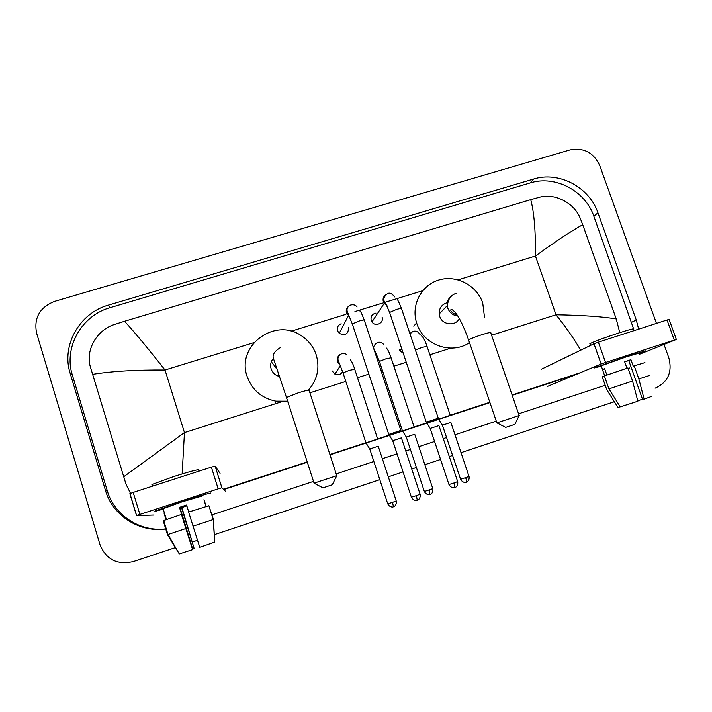 <?xml version="1.0" encoding="UTF-8"?>
<svg xmlns="http://www.w3.org/2000/svg" width="712" height="712" viewBox="0 0 712 712"><rect width="100%" height="100%" fill="white"/><g stroke="black" fill="none" stroke-linecap="round" stroke-linejoin="round"><path stroke-width="1.07" d="M629.079 355.706L645.944 350.793L638.789 353.579L645.846 350.847L629.079 355.706L594.244 367.926L601.346 366.173L594.12 367.988L629.079 355.706M639.082 354.425L676.347 339.464L674.273 340.06L667.037 319.982L669.129 319.448L676.338 339.428M605.547 362.479L601.133 364.019L593.986 343.754L598.365 342.161L605.547 362.479L674.273 340.06M547.555 386.376L601.133 364.019M598.365 342.161L667.037 319.982M593.986 343.754L541.574 369.127M624.691 361.865L628.758 360.548L642.625 399.565L644.12 399.138L638.86 378.944L634.196 365.843L633.235 366.208L630.912 359.693L624.647 361.74L626.943 368.229M642.509 399.245L637.729 400.776M601.231 365.826L626.498 356.765L638.664 353.232M606.873 375.055L604.622 368.674L602.459 369.537L604.684 375.838M589.99 344.074L589.856 343.7C594.324 341.448 604.15 337.817 619.315 332.807C630.076 329.389 634.873 328.17 633.707 329.14M604.408 376.052L602.21 376.773L606.74 389.624L617.954 407.504L620.161 406.766M604.372 375.954L627.913 367.908L632.567 381.018L637.854 401.23L620.223 406.863L608.929 388.885L604.372 375.954M608.929 388.885L632.567 381.018M634.196 365.843L644.93 362.622M638.86 378.944L649.531 375.473M644.12 399.138L651.854 396.317M628.758 360.548L630.912 359.693M602.459 369.537L604.666 368.816M514.936 424.343L505.707 427.396L496.887 422.866L519.271 415.479M447.35 302.671C441.796 304.335 439.082 308.082 439.197 313.93L439.722 316.359C442.259 325.081 455.449 326.568 459.373 318.602M469.511 342.606C451.622 355.163 423.311 344.955 416.814 323.506L416.627 322.937C410.833 305.083 421.362 285.031 438.948 279.958C456.445 274.636 476.809 285.343 482.718 302.938L484.516 317.365M327.983 486.198L322.945 487.862L314.037 483.163L336.776 475.687L332.308 484.765L327.983 486.198M314.081 483.181L286.607 397.928M273.497 358.207C270.8 361.376 270.017 364.962 271.147 368.967C272.411 372.545 274.841 374.957 278.463 376.203L279.38 376.452M287.648 401.185L275.775 401.141C261.58 398.186 252.03 389.962 247.135 376.461C235.903 345.952 274.85 317.018 301.212 335.619C308.456 340.336 313.467 346.762 316.217 354.896C319.937 367.739 317.49 379.318 308.875 389.633M375.972 313.102C372.047 314.01 370.454 316.457 371.201 320.427L371.949 321.922C375.358 327.306 384.347 322.981 382.059 317.062M438.316 418.211L426.292 422.207M438.93 425.589L430.217 428.446L426.248 422.136L389.722 312.791M438.904 425.607L457.665 481.588L454.185 482.932L448.961 484.525L430.226 428.482M341.164 323.729C338.022 325.108 336.829 327.484 337.586 330.84L339.224 333.35C345.373 336.011 348.471 334.044 348.542 327.44M400.909 430.413L388.797 434.436M401.497 437.853L392.713 440.719L388.761 434.373L352.422 324.307M401.435 437.88L420.098 494.208L416.449 495.623L411.367 497.172L392.73 440.755M450.26 415.292L438.637 419.154M438.601 419.092L442.455 425.215M450.856 422.421L442.419 425.189L460.584 479.256M399.334 349.521L399.868 350.678L403.25 353.286M414.188 427.067L402.494 430.947M414.767 434.249L406.303 437.052L402.449 430.893L379.496 361.651M406.285 437.017L424.343 491.449M377.031 358.625L376.737 356.632M377.752 438.966L365.959 442.873M378.303 446.193L369.759 448.978L365.923 442.811L343.095 373.124M378.232 446.219L396.228 500.937L392.579 502.343L387.737 503.82L369.768 449.014M331.979 370.73L334.907 374.138C338.156 375.402 340.728 374.601 342.632 371.726M181.231 501.88C199.075 496.042 214.072 491.672 210.218 493.398L210.085 493.452C214.401 491.583 199.333 495.952 181.231 501.88L155.608 510.798C153.481 511.786 156.017 511.207 163.226 509.071C156.186 511.154 153.596 511.75 155.456 510.86L181.231 501.88M225.766 491.592L221.904 487.756L218.166 488.868L211.384 467.143L215.131 466.12L220.061 473.364M136.526 515.595L129.86 493.665L133.189 492.401L139.89 514.402L218.166 488.868M139.89 514.402L136.526 515.613L154.05 515.043M133.189 492.401L211.384 467.143M186.847 505.885L181.88 507.505L194.18 548.605L181.498 507.478L186.802 505.751M186.624 505.155L179.869 507.362L192.863 549.531L179.282 553.909L168.005 534.49L185.832 528.553L192.649 549.682M179.282 553.909L167.48 534.668L163.208 520.721L181.64 514.384L179.469 507.336L186.58 505.013L188.733 512.008M163.11 508.688L181.702 501.951L202.635 495.837M163.956 512.916L166.021 519.635M152.083 485.014L151.923 484.507L173.675 476.568C191.35 471.015 199.591 468.888 198.381 470.187M214.721 541.939L213.422 519.52L208.936 505.832M167.48 534.668L167.988 534.49L163.707 520.499M181.462 514.393L185.832 528.553M167.988 534.525L170.07 538.049M194.18 548.605L192.73 549.094M206.266 506.463L203.935 499.735L206.044 506.535M188.6 512.053L208.901 505.725L213.208 519.573L214.73 542.054L199.76 547.314L188.6 512.053M192.97 526.195L213.208 519.573M175.179 547.67L133.295 561.59C117.293 565.221 106.204 559.623 100.036 544.796L36.579 333.02C33.731 317.863 39.756 307.308 54.637 301.363L570.018 149.894C583.715 147.34 593.621 152.546 599.726 165.531L656.455 323.399M614.322 401.719L461.029 452.663M452.601 455.466L449.281 456.57M440.586 459.463L424.85 464.687M416.395 467.499L411.758 469.039M403.028 471.94L388.307 476.835M379.816 479.657L214.445 534.623M197.491 540.257L192.463 541.93M664.002 344.421L668.844 357.887C672.529 372.216 667.945 382.317 655.084 388.173M638.655 329.149L636.261 319.982L597.938 212.808C589.278 187.025 558.831 170.996 533.582 179.041L108.393 305.128C79.602 312.986 61.107 345.436 70.168 373.355L105.545 490.621C112.692 515.737 139.472 532.79 165.745 528.989M628.482 369.51L629.684 367.953M211.971 514.856L313.449 481.41M336.18 473.925L373.862 461.501M382.344 458.706L397.056 453.856M405.778 450.981L410.415 449.459M418.852 446.673L434.578 441.493M443.264 438.628L446.584 437.533M455.004 434.765L496.282 421.157M518.567 413.814L605.2 385.263M633.564 328.775L593.861 216.279C585.308 190.78 555.209 174.947 530.244 182.913L110.093 307.673C81.657 315.452 63.413 347.509 72.366 375.091L107.325 490.888C114.294 515.328 140.086 532.104 165.709 528.9M223.71 489.553L307.29 462.248M329.994 454.834L489.954 402.592M512.222 395.32L576.204 374.423M580.681 350.197C574.041 338.743 565.817 326.942 556.001 314.784C582.567 315.247 602.646 316.635 616.236 318.94L619.778 332.664M580.164 372.776L512.115 394.991M489.838 402.271L450.215 415.203M438.574 419.003L414.108 426.995M402.431 430.813L377.636 438.904M365.906 442.739L329.887 454.496M307.183 461.91L223.426 489.269M130.51 493.327L125.971 484.089L90.486 367.276C85.12 350.277 96.779 329.976 114.418 324.494L124.564 321.254C134.933 332.629 148.416 348.88 165.006 370C135.921 369.795 111.784 371.246 92.578 374.352M616.236 318.94L582.727 224.734C572.208 230.457 556.446 240.887 535.433 256.026C535.682 231.088 534.116 212.292 530.734 199.654L124.564 321.254M530.734 199.654L539.625 197.188C554.523 192.934 574.166 202.706 580.227 218.29L582.727 224.734M123.692 476.773L184.461 432.584L182.139 473.925M519.146 415.497L490.799 332.887C491.387 332.077 488.512 332.646 482.184 334.587C475.127 336.901 470.605 338.698 468.621 339.998L468.754 340.389M452.396 295.266C448.693 297.696 446.985 301.167 447.252 305.662L447.795 308.189C449.619 312.799 452.974 315.416 457.861 316.057M336.749 475.661L309.195 390.612C309.782 389.678 306.187 390.39 298.399 392.766L286.464 397.483L273.613 359.026C271.984 355.199 274.165 351.452 280.136 347.785M272.207 362.835L276.657 368.825M454.817 487.551L454.185 482.932M385.593 294.857C383.332 296.646 382.593 298.951 383.359 301.772L384.177 303.401L386.954 305.644M438.254 418.158L401.586 308.803C401.862 308.171 400.144 308.394 396.45 309.471L389.606 312.443L385.423 302.716C382.682 300.144 383.341 297.153 387.399 293.762C389.482 292.383 391.92 293.442 394.715 296.94M457.691 481.65C458.332 486.518 454.817 487.72 455.413 487.311L454.3 487.693C455.066 487.667 451.39 488.806 448.961 484.525L448.943 484.454M417.232 500.224L416.449 495.623M348.64 306.249C346.468 308.065 345.765 310.352 346.513 313.102L349.628 316.769M400.812 430.386L364.348 320.356C364.624 319.697 362.826 319.937 358.973 321.059L352.307 323.951L347.394 311.981C346.397 308.937 347.447 306.632 350.535 305.065C353.464 304.344 355.644 304.994 357.077 307.005M420.125 494.279C420.756 499.183 417.223 500.385 417.828 499.975L416.707 500.358C417.481 500.331 413.788 501.488 411.367 497.172L411.34 497.109M450.847 422.421L469.039 476.479L460.611 479.318C462.916 483.484 466.663 482.336 465.933 482.344L466.324 482.229C466.716 481.793 466.511 480.306 465.71 477.761M466.28 482.247L466.707 482.077C466.137 482.487 469.742 481.241 469.057 476.542M411.554 332.192L409.925 333.679M450.224 415.23L427.067 346.415L422.234 347.331L415.425 350.09M414.731 434.267L432.816 488.646L424.361 491.502C426.666 495.703 430.431 494.537 429.692 494.546L429.336 489.989M430.039 494.448L430.466 494.288C429.897 494.689 433.51 493.443 432.834 488.708M375.874 343.398L373.257 347.242M414.117 427.031L391.084 357.807L386.029 358.759L379.425 361.42L374.672 350.304C373.96 349.094 371.94 346.335 377.253 342.632C379.416 341.733 381.552 342.321 383.67 344.394M375.162 353.001L376.55 353.953M393.425 506.784L392.579 502.343M339.82 354.736C337.515 356.516 336.732 358.821 337.479 361.651L340.122 365.007M377.645 438.939L354.736 369.297L349.45 370.311L343.015 372.892L339.063 362.568C338.814 362.185 335.646 356.997 341.279 353.891C344.074 353.419 345.836 353.659 346.575 354.629M396.246 500.999C396.842 505.805 393.389 506.953 394.012 506.543L393.077 506.882C393.816 506.873 390.043 508.048 387.737 503.82L387.72 503.758M215.131 466.12L221.904 487.756M491.592 335.201L556.001 314.784L535.433 256.026L458.127 279.816M282.023 401.648L184.461 432.584L165.006 370L253.944 342.632M291.128 331.196L345.881 314.348M346.904 314.037L348.186 313.645M354.932 311.562L357.825 310.672M358.759 310.387L382.504 303.081M383.75 302.698L394.323 299.449M395.489 299.084L422.652 290.727M309.907 392.81L345.81 381.427M357.504 377.716L368.869 374.112M380.902 370.302L382.228 369.875M393.87 366.19L406.249 362.266M429.87 354.772L450.847 348.123M110.093 307.673L108.393 305.128M72.366 375.091L70.168 373.355M530.244 182.913L533.582 179.041M593.861 216.279L597.938 212.808M631.686 322.233L636.261 319.982M107.325 490.888L105.545 490.621M602.521 369.501L601.168 365.657M590.471 345.453L589.856 343.7M457.496 315.469C451.987 312.951 449.877 310.886 451.159 309.257C456.063 311.144 461.883 321.397 468.621 339.998L496.86 422.875M439.197 313.93L447.252 305.662L448.231 301.221C449.628 297.313 452.253 294.679 456.116 293.317M416.627 322.937L413.743 326.14M514.883 424.352L519.173 415.514M275.775 401.141L275.259 403.072M278.463 376.203L278.793 374.788M386.839 305.412L384.177 303.401L371.949 321.922M401.47 308.456C398.426 300.936 396.735 297.723 396.388 298.809M349.565 316.635L348.31 315.852L339.224 333.35M364.224 320C361.616 313.155 360.121 310.129 359.756 310.948M421.335 335.806C423.035 336.74 424.922 340.202 426.986 346.192M409.987 333.875L412.853 331.489C415.808 330.404 418.3 331.578 420.338 335.005M399.868 350.678L401.728 348.72M415.452 350.064L414.722 347.981M386.153 347.874C387.648 349.04 389.268 352.271 391.004 357.575M375.251 353.25L376.514 353.873M350.313 359.854C351.719 361.18 353.161 364.259 354.656 369.065M334.907 374.138L340.372 365.63M129.931 493.576L136.606 515.55M166.421 519.493L163.039 508.457M152.439 486.18L151.923 484.507"/></g></svg>
